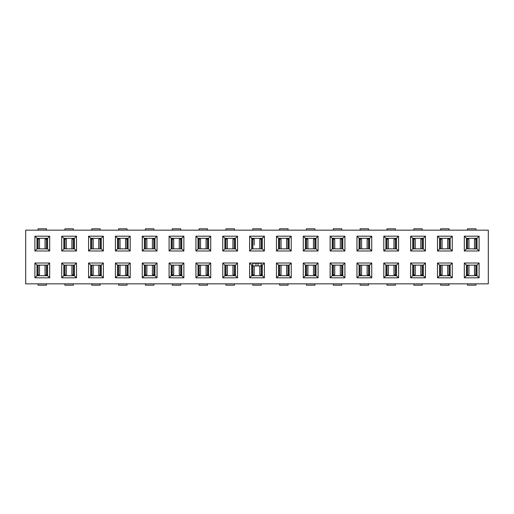 <?xml version="1.0" encoding="UTF-8"?>
<svg xmlns="http://www.w3.org/2000/svg" width="514" height="514" viewBox="0 0 514 514"><rect width="100%" height="100%" fill="white"/><g stroke="black" fill="none" stroke-linecap="round" stroke-linejoin="round"><path stroke-width="0.77" d="M39.514 265.134L39.514 274.778L37.837 275.176A1.054 0.578 -90 0 1 37.259 274.116L37.259 265.134M46.517 283.837L46.517 285.161L38.062 285.161L38.062 283.837M47.571 274.116L47.32 274.116A1.054 0.578 90 0 1 46.742 275.176L45.065 274.778L45.065 265.134M37.008 275.176L37.837 275.176M46.742 275.176L47.571 275.176M47.32 274.116L47.32 265.134M66.351 265.134L66.351 274.778L64.674 275.176A1.054 0.578 -90 0 1 64.096 274.116L64.096 265.134M73.354 283.837L73.354 285.161L64.899 285.161L64.899 283.837M74.414 274.116L74.157 274.116A1.054 0.578 90 0 1 73.586 275.176L71.902 274.778L71.902 265.134M63.845 275.176L64.674 275.176M73.586 275.176L74.414 275.176M74.157 274.116L74.157 265.134M93.195 265.134L93.195 274.778L91.511 275.176A1.054 0.578 -90 0 1 90.939 274.116L90.939 265.134M100.191 283.837L100.191 285.161L91.743 285.161L91.743 283.837M101.252 274.116L100.995 274.116A1.054 0.578 90 0 1 100.423 275.176L98.739 274.778L98.739 265.134M90.682 275.176L91.511 275.176M100.423 275.176L101.252 275.176M100.995 274.116L100.995 265.134M45.065 248.866L45.065 239.222L46.742 238.824A1.054 0.578 90 0 1 47.32 239.884L47.32 248.866M38.062 230.163L38.062 228.839L46.517 228.839L46.517 230.163M37.008 239.884L37.259 239.884A1.054 0.578 -90 0 1 37.837 238.824L39.514 239.222L39.514 248.866M47.571 238.824L46.742 238.824M37.837 238.824L37.008 238.824M37.259 239.884L37.259 248.866M71.902 248.866L71.902 239.222L73.586 238.824A1.054 0.578 90 0 1 74.157 239.884L74.157 248.866M64.899 230.163L64.899 228.839L73.354 228.839L73.354 230.163M63.845 239.884L64.096 239.884A1.054 0.578 -90 0 1 64.674 238.824L66.351 239.222L66.351 248.866M74.414 238.824L73.586 238.824M64.674 238.824L63.845 238.824M64.096 239.884L64.096 248.866M98.739 248.866L98.739 239.222L100.423 238.824A1.054 0.578 90 0 1 100.995 239.884L100.995 248.866M91.743 230.163L91.743 228.839L100.191 228.839L100.191 230.163M90.682 239.884L90.939 239.884A1.054 0.578 -90 0 1 91.511 238.824L93.195 239.222L93.195 248.866M101.252 238.824L100.423 238.824M91.511 238.824L90.682 238.824M90.939 239.884L90.939 248.866M120.032 265.134L120.032 274.778L118.348 275.176A1.054 0.578 -90 0 1 117.777 274.116L117.777 265.134M127.035 283.837L127.035 285.161L118.58 285.161L118.58 283.837M128.089 274.116L127.838 274.116A1.054 0.578 90 0 1 127.26 275.176L125.583 274.778L125.583 265.134M117.52 275.176L118.348 275.176M127.26 275.176L128.089 275.176M127.838 274.116L127.838 265.134M125.583 248.866L125.583 239.222L127.26 238.824A1.054 0.578 90 0 1 127.838 239.884L127.838 248.866M118.58 230.163L118.58 228.839L127.035 228.839L127.035 230.163M117.52 239.884L117.777 239.884A1.054 0.578 -90 0 1 118.348 238.824L120.032 239.222L120.032 248.866M128.089 238.824L127.26 238.824M118.348 238.824L117.52 238.824M117.777 239.884L117.777 248.866M146.869 265.134L146.869 274.778L145.192 275.176A1.054 0.578 -90 0 1 144.614 274.116L144.614 265.134M153.872 283.837L153.872 285.161L145.417 285.161L145.417 283.837M154.926 274.116L154.675 274.116A1.054 0.578 90 0 1 154.097 275.176L152.42 274.778L152.42 265.134M144.363 275.176L145.192 275.176M154.097 275.176L154.926 275.176M154.675 274.116L154.675 265.134M152.42 248.866L152.42 239.222L154.097 238.824A1.054 0.578 90 0 1 154.675 239.884L154.675 248.866M145.417 230.163L145.417 228.839L153.872 228.839L153.872 230.163M144.363 239.884L144.614 239.884A1.054 0.578 -90 0 1 145.192 238.824L146.869 239.222L146.869 248.866M154.926 238.824L154.097 238.824M145.192 238.824L144.363 238.824M144.614 239.884L144.614 248.866M173.706 265.134L173.706 274.778L172.029 275.176A1.054 0.578 -90 0 1 171.451 274.116L171.451 265.134M180.71 283.837L180.71 285.161L172.254 285.161L172.254 283.837M181.77 274.116L181.513 274.116A1.054 0.578 90 0 1 180.941 275.176L179.257 274.778L179.257 265.134M171.201 275.176L172.029 275.176M180.941 275.176L181.77 275.176M181.513 274.116L181.513 265.134M179.257 248.866L179.257 239.222L180.941 238.824A1.054 0.578 90 0 1 181.513 239.884L181.513 248.866M172.254 230.163L172.254 228.839L180.71 228.839L180.71 230.163M171.201 239.884L171.451 239.884A1.054 0.578 -90 0 1 172.029 238.824L173.706 239.222L173.706 248.866M181.77 238.824L180.941 238.824M172.029 238.824L171.201 238.824M171.451 239.884L171.451 248.866M200.55 265.134L200.55 274.778L198.867 275.176A1.054 0.578 -90 0 1 198.295 274.116L198.295 265.134M207.547 283.837L207.547 285.161L199.098 285.161L199.098 283.837M208.607 274.116L208.35 274.116A1.054 0.578 90 0 1 207.778 275.176L206.095 274.778L206.095 265.134M198.038 275.176L198.867 275.176M207.778 275.176L208.607 275.176M208.35 274.116L208.35 265.134M227.387 265.134L227.387 274.778L225.704 275.176A1.054 0.578 -90 0 1 225.132 274.116L225.132 265.134M234.39 283.837L234.39 285.161L225.935 285.161L225.935 283.837M235.444 274.116L235.194 274.116A1.054 0.578 90 0 1 234.615 275.176L232.938 274.778L232.938 265.134M224.875 275.176L225.704 275.176M234.615 275.176L235.444 275.176M235.194 274.116L235.194 265.134M254.224 265.931L254.224 274.778L252.547 275.176A1.054 0.578 -90 0 1 251.969 274.116L251.969 265.134M261.228 283.837L261.228 285.161L252.772 285.161L252.772 283.837M262.281 274.116L262.031 274.116A1.054 0.578 90 0 1 261.453 275.176L259.776 274.778L259.776 265.931M251.719 275.176L252.547 275.176M261.453 275.176L262.281 275.176M262.031 274.116L262.031 265.134M206.095 248.866L206.095 239.222L207.778 238.824A1.054 0.578 90 0 1 208.35 239.884L208.35 248.866M199.098 230.163L199.098 228.839L207.547 228.839L207.547 230.163M198.038 239.884L198.295 239.884A1.054 0.578 -90 0 1 198.867 238.824L200.55 239.222L200.55 248.866M208.607 238.824L207.778 238.824M198.867 238.824L198.038 238.824M198.295 239.884L198.295 248.866M232.938 248.866L232.938 239.222L234.615 238.824A1.054 0.578 90 0 1 235.194 239.884L235.194 248.866M225.935 230.163L225.935 228.839L234.39 228.839L234.39 230.163M224.875 239.884L225.132 239.884A1.054 0.578 -90 0 1 225.704 238.824L227.387 239.222L227.387 248.866M235.444 238.824L234.615 238.824M225.704 238.824L224.875 238.824M225.132 239.884L225.132 248.866M259.776 248.866L259.776 239.222L261.453 238.824A1.054 0.578 90 0 1 262.031 239.884L262.031 248.866M252.772 230.163L252.772 228.839L261.228 228.839L261.228 230.163M251.719 239.884L251.969 239.884A1.054 0.578 -90 0 1 252.547 238.824L254.224 239.222L254.224 245.101M262.281 238.824L261.453 238.824M252.547 238.824L251.719 238.824M251.969 239.884L251.969 248.866M281.062 265.134L281.062 274.778L279.385 275.176A1.054 0.578 -90 0 1 278.806 274.116L278.806 265.134M288.065 283.837L288.065 285.161L279.61 285.161L279.61 283.837M289.125 274.116L288.868 274.116A1.054 0.578 90 0 1 288.296 275.176L286.613 274.778L286.613 265.134M278.556 275.176L279.385 275.176M288.296 275.176L289.125 275.176M288.868 274.116L288.868 265.134M286.613 248.866L286.613 239.222L288.296 238.824A1.054 0.578 90 0 1 288.868 239.884L288.868 248.866M279.61 230.163L279.61 228.839L288.065 228.839L288.065 230.163M278.556 239.884L278.806 239.884A1.054 0.578 -90 0 1 279.385 238.824L281.062 239.222L281.062 248.866M289.125 238.824L288.296 238.824M279.385 238.824L278.556 238.824M278.806 239.884L278.806 248.866M307.905 265.134L307.905 274.778L306.222 275.176A1.054 0.578 -90 0 1 305.65 274.116L305.65 265.134M314.902 283.837L314.902 285.161L306.453 285.161L306.453 283.837M315.962 274.116L315.705 274.116A1.054 0.578 90 0 1 315.133 275.176L313.45 274.778L313.45 265.134M305.393 275.176L306.222 275.176M315.133 275.176L315.962 275.176M315.705 274.116L315.705 265.134M313.45 248.866L313.45 239.222L315.133 238.824A1.054 0.578 90 0 1 315.705 239.884L315.705 248.866M306.453 230.163L306.453 228.839L314.902 228.839L314.902 230.163M305.393 239.884L305.65 239.884A1.054 0.578 -90 0 1 306.222 238.824L307.905 239.222L307.905 248.866M315.962 238.824L315.133 238.824M306.222 238.824L305.393 238.824M305.65 239.884L305.65 248.866M334.743 265.134L334.743 274.778L333.059 275.176A1.054 0.578 -90 0 1 332.487 274.116L332.487 265.134M341.746 283.837L341.746 285.161L333.29 285.161L333.29 283.837M342.799 274.116L342.549 274.116A1.054 0.578 90 0 1 341.971 275.176L340.294 274.778L340.294 265.134M332.23 275.176L333.059 275.176M341.971 275.176L342.799 275.176M342.549 274.116L342.549 265.134M340.294 248.866L340.294 239.222L341.971 238.824A1.054 0.578 90 0 1 342.549 239.884L342.549 248.866M333.29 230.163L333.29 228.839L341.746 228.839L341.746 230.163M332.23 239.884L332.487 239.884A1.054 0.578 -90 0 1 333.059 238.824L334.743 239.222L334.743 248.866M342.799 238.824L341.971 238.824M333.059 238.824L332.23 238.824M332.487 239.884L332.487 248.866M361.58 265.134L361.58 274.778L359.903 275.176A1.054 0.578 -90 0 1 359.325 274.116L359.325 265.134M368.583 283.837L368.583 285.161L360.128 285.161L360.128 283.837M369.637 274.116L369.386 274.116A1.054 0.578 90 0 1 368.808 275.176L367.131 274.778L367.131 265.134M359.074 275.176L359.903 275.176M368.808 275.176L369.637 275.176M369.386 274.116L369.386 265.134M367.131 248.866L367.131 239.222L368.808 238.824A1.054 0.578 90 0 1 369.386 239.884L369.386 248.866M360.128 230.163L360.128 228.839L368.583 228.839L368.583 230.163M359.074 239.884L359.325 239.884A1.054 0.578 -90 0 1 359.903 238.824L361.58 239.222L361.58 248.866M369.637 238.824L368.808 238.824M359.903 238.824L359.074 238.824M359.325 239.884L359.325 248.866M388.417 265.134L388.417 274.778L386.74 275.176A1.054 0.578 -90 0 1 386.162 274.116L386.162 265.134M395.42 283.837L395.42 285.161L386.965 285.161L386.965 283.837M396.48 274.116L396.223 274.116A1.054 0.578 90 0 1 395.651 275.176L393.968 274.778L393.968 265.134M385.911 275.176L386.74 275.176M395.651 275.176L396.48 275.176M396.223 274.116L396.223 265.134M415.261 265.134L415.261 274.778L413.577 275.176A1.054 0.578 -90 0 1 413.005 274.116L413.005 265.134M422.257 283.837L422.257 285.161L413.809 285.161L413.809 283.837M423.318 274.116L423.061 274.116A1.054 0.578 90 0 1 422.489 275.176L420.805 274.778L420.805 265.134M412.748 275.176L413.577 275.176M422.489 275.176L423.318 275.176M423.061 274.116L423.061 265.134M393.968 248.866L393.968 239.222L395.651 238.824A1.054 0.578 90 0 1 396.223 239.884L396.223 248.866M386.965 230.163L386.965 228.839L395.42 228.839L395.42 230.163M385.911 239.884L386.162 239.884A1.054 0.578 -90 0 1 386.74 238.824L388.417 239.222L388.417 248.866M396.48 238.824L395.651 238.824M386.74 238.824L385.911 238.824M386.162 239.884L386.162 248.866M420.805 248.866L420.805 239.222L422.489 238.824A1.054 0.578 90 0 1 423.061 239.884L423.061 248.866M413.809 230.163L413.809 228.839L422.257 228.839L422.257 230.163M412.748 239.884L413.005 239.884A1.054 0.578 -90 0 1 413.577 238.824L415.261 239.222L415.261 248.866M423.318 238.824L422.489 238.824M413.577 238.824L412.748 238.824M413.005 239.884L413.005 248.866M442.098 265.134L442.098 274.778L440.414 275.176A1.054 0.578 -90 0 1 439.843 274.116L439.843 265.134M449.101 283.837L449.101 285.161L440.646 285.161L440.646 283.837M450.155 274.116L449.904 274.116A1.054 0.578 90 0 1 449.326 275.176L447.649 274.778L447.649 265.134M439.586 275.176L440.414 275.176M449.326 275.176L450.155 275.176M449.904 274.116L449.904 265.134M447.649 248.866L447.649 239.222L449.326 238.824A1.054 0.578 90 0 1 449.904 239.884L449.904 248.866M440.646 230.163L440.646 228.839L449.101 228.839L449.101 230.163M439.586 239.884L439.843 239.884A1.054 0.578 -90 0 1 440.414 238.824L442.098 239.222L442.098 248.866M450.155 238.824L449.326 238.824M440.414 238.824L439.586 238.824M439.843 239.884L439.843 248.866M468.935 265.134L468.935 274.778L467.258 275.176A1.054 0.578 -90 0 1 466.68 274.116L466.68 265.134M475.938 283.837L475.938 285.161L467.483 285.161L467.483 283.837M476.992 274.116L476.741 274.116A1.054 0.578 90 0 1 476.163 275.176L474.486 274.778L474.486 265.134M466.429 275.176L467.258 275.176M476.163 275.176L476.992 275.176M476.741 274.116L476.741 265.134M474.486 248.866L474.486 239.222L476.163 238.824A1.054 0.578 90 0 1 476.741 239.884L476.741 248.866M467.483 230.163L467.483 228.839L475.938 228.839L475.938 230.163M466.429 239.884L466.68 239.884A1.054 0.578 -90 0 1 467.258 238.824L468.935 239.222L468.935 248.866M476.992 238.824L476.163 238.824M467.258 238.824L466.429 238.824M466.68 239.884L466.68 248.866M476.992 265.134L479.106 263.02L479.106 277.817L464.315 277.817L464.315 263.02L479.106 263.02L479.106 277.817L464.315 277.817L466.429 275.703L476.992 275.703L479.106 277.817L476.992 275.703L476.992 265.134L466.429 265.134L464.315 263.02L479.106 263.02L476.992 265.134L466.429 265.134L466.429 275.703L476.992 275.703L476.992 265.134M488.3 283.837L25.7 283.837L25.7 230.163L25.7 283.837L488.3 283.837L488.3 230.163L25.7 230.163L488.3 230.163L488.3 283.837M452.269 263.02L452.269 277.817L437.478 277.817L437.478 263.02L452.269 263.02L452.269 277.817L437.478 277.817L439.586 275.703L450.155 275.703L452.269 277.817L450.155 275.703L450.155 265.134L452.269 263.02L437.478 263.02L439.586 265.134L439.586 275.703L450.155 275.703L450.155 265.134L439.586 265.134L437.478 263.02L437.478 277.817L439.586 275.703L439.586 265.134L450.155 265.134L452.269 263.02M425.431 263.02L425.431 277.817L410.635 277.817L410.635 263.02L425.431 263.02L425.431 277.817L410.635 277.817L412.748 275.703L423.318 275.703L425.431 277.817L423.318 275.703L423.318 265.134L425.431 263.02L410.635 263.02L412.748 265.134L412.748 275.703L423.318 275.703L423.318 265.134L412.748 265.134L410.635 263.02L410.635 277.817L412.748 275.703L412.748 265.134L423.318 265.134L425.431 263.02M398.588 263.02L398.588 277.817L383.797 277.817L383.797 263.02L398.588 263.02L398.588 277.817L383.797 277.817L385.911 275.703L396.48 275.703L398.588 277.817L396.48 275.703L396.48 265.134L398.588 263.02L383.797 263.02L385.911 265.134L385.911 275.703L396.48 275.703L396.48 265.134L385.911 265.134L383.797 263.02L383.797 277.817L385.911 275.703L385.911 265.134L396.48 265.134L398.588 263.02M371.75 263.02L371.75 277.817L356.96 277.817L356.96 263.02L371.75 263.02L371.75 277.817L356.96 277.817L359.074 275.703L369.637 275.703L371.75 277.817L369.637 275.703L369.637 265.134L371.75 263.02L356.96 263.02L359.074 265.134L359.074 275.703L369.637 275.703L369.637 265.134L359.074 265.134L356.96 263.02L356.96 277.817L359.074 275.703L359.074 265.134L369.637 265.134L371.75 263.02M344.913 263.02L344.913 277.817L330.123 277.817L330.123 263.02L344.913 263.02L344.913 277.817L330.123 277.817L332.23 275.703L342.799 275.703L344.913 277.817L342.799 275.703L342.799 265.134L344.913 263.02L330.123 263.02L332.23 265.134L332.23 275.703L342.799 275.703L342.799 265.134L332.23 265.134L330.123 263.02L330.123 277.817L332.23 275.703L332.23 265.134L342.799 265.134L344.913 263.02M318.076 263.02L318.076 277.817L303.279 277.817L303.279 263.02L318.076 263.02L318.076 277.817L303.279 277.817L305.393 275.703L315.962 275.703L318.076 277.817L315.962 275.703L315.962 265.134L318.076 263.02L303.279 263.02L305.393 265.134L305.393 275.703L315.962 275.703L315.962 265.134L305.393 265.134L303.279 263.02L303.279 277.817L305.393 275.703L305.393 265.134L315.962 265.134L318.076 263.02M291.232 263.02L291.232 277.817L276.442 277.817L276.442 263.02L291.232 263.02L291.232 277.817L276.442 277.817L278.556 275.703L289.125 275.703L291.232 277.817L289.125 275.703L289.125 265.134L291.232 263.02L276.442 263.02L278.556 265.134L278.556 275.703L289.125 275.703L289.125 265.134L278.556 265.134L276.442 263.02L276.442 277.817L278.556 275.703L278.556 265.134L289.125 265.134L291.232 263.02M264.395 263.02L264.395 277.817L249.605 277.817L249.605 263.02L264.395 263.02L264.395 277.817L249.605 277.817L251.719 275.703L262.281 275.703L264.395 277.817L262.281 275.703L262.281 265.134L264.395 263.02L249.605 263.02L251.719 265.134L251.719 275.703L262.281 275.703L262.281 265.134L261.228 265.134L262.281 265.134L264.395 263.02M237.558 263.02L237.558 277.817L222.768 277.817L222.768 263.02L237.558 263.02L237.558 277.817L222.768 277.817L224.875 275.703L235.444 275.703L237.558 277.817L235.444 275.703L235.444 265.134L237.558 263.02L222.768 263.02L224.875 265.134L224.875 275.703L235.444 275.703L235.444 265.134L224.875 265.134L222.768 263.02L222.768 277.817L224.875 275.703L224.875 265.134L235.444 265.134L237.558 263.02M210.721 263.02L210.721 277.817L195.924 277.817L195.924 263.02L210.721 263.02L210.721 277.817L195.924 277.817L198.038 275.703L208.607 275.703L210.721 277.817L208.607 275.703L208.607 265.134L210.721 263.02L195.924 263.02L198.038 265.134L198.038 275.703L208.607 275.703L208.607 265.134L198.038 265.134L195.924 263.02L195.924 277.817L198.038 275.703L198.038 265.134L208.607 265.134L210.721 263.02M183.877 263.02L183.877 277.817L169.087 277.817L169.087 263.02L183.877 263.02L183.877 277.817L169.087 277.817L171.201 275.703L181.77 275.703L183.877 277.817L181.77 275.703L181.77 265.134L183.877 263.02L169.087 263.02L171.201 265.134L171.201 275.703L181.77 275.703L181.77 265.134L171.201 265.134L169.087 263.02L169.087 277.817L171.201 275.703L171.201 265.134L181.77 265.134L183.877 263.02M157.04 263.02L157.04 277.817L142.249 277.817L142.249 263.02L157.04 263.02L157.04 277.817L142.249 277.817L144.363 275.703L154.926 275.703L157.04 277.817L154.926 275.703L154.926 265.134L157.04 263.02L142.249 263.02L144.363 265.134L144.363 275.703L154.926 275.703L154.926 265.134L144.363 265.134L142.249 263.02L142.249 277.817L144.363 275.703L144.363 265.134L154.926 265.134L157.04 263.02M130.203 263.02L130.203 277.817L115.412 277.817L115.412 263.02L130.203 263.02L130.203 277.817L115.412 277.817L117.52 275.703L128.089 275.703L130.203 277.817L128.089 275.703L128.089 265.134L130.203 263.02L115.412 263.02L117.52 265.134L117.52 275.703L128.089 275.703L128.089 265.134L117.52 265.134L115.412 263.02L115.412 277.817L117.52 275.703L117.52 265.134L128.089 265.134L130.203 263.02M103.365 263.02L103.365 277.817L88.569 277.817L88.569 263.02L103.365 263.02L103.365 277.817L88.569 277.817L90.682 275.703L101.252 275.703L103.365 277.817L101.252 275.703L101.252 265.134L103.365 263.02L88.569 263.02L90.682 265.134L90.682 275.703L101.252 275.703L101.252 265.134L90.682 265.134L88.569 263.02L88.569 277.817L90.682 275.703L90.682 265.134L101.252 265.134L103.365 263.02M76.522 263.02L76.522 277.817L61.731 277.817L61.731 263.02L76.522 263.02L76.522 277.817L61.731 277.817L63.845 275.703L74.414 275.703L76.522 277.817L74.414 275.703L74.414 265.134L76.522 263.02L61.731 263.02L63.845 265.134L63.845 275.703L74.414 275.703L74.414 265.134L63.845 265.134L61.731 263.02L61.731 277.817L63.845 275.703L63.845 265.134L74.414 265.134L76.522 263.02M49.685 263.02L49.685 277.817L34.894 277.817L34.894 263.02L49.685 263.02L49.685 277.817L34.894 277.817L37.008 275.703L47.571 275.703L49.685 277.817L47.571 275.703L47.571 265.134L37.008 265.134L34.894 263.02L49.685 263.02L47.571 265.134L37.008 265.134L37.008 275.703L47.571 275.703L47.571 265.134L49.685 263.02M464.315 236.183L479.106 236.183L479.106 250.98L464.315 250.98L464.315 236.183L466.429 238.297L466.429 248.866L476.992 248.866L476.992 238.297L479.106 236.183L479.106 250.98L476.992 248.866L476.992 238.297L466.429 238.297L466.429 248.866L476.992 248.866L479.106 250.98L464.315 250.98L466.429 248.866L464.315 250.98L464.315 236.183L479.106 236.183L476.992 238.297L466.429 238.297L464.315 236.183M437.478 236.183L452.269 236.183L452.269 250.98L437.478 250.98L437.478 236.183L439.586 238.297L439.586 248.866L450.155 248.866L450.155 238.297L452.269 236.183L452.269 250.98L450.155 248.866L450.155 238.297L439.586 238.297L439.586 248.866L450.155 248.866L452.269 250.98L437.478 250.98L439.586 248.866L437.478 250.98L437.478 236.183L452.269 236.183L450.155 238.297L439.586 238.297L437.478 236.183M410.635 236.183L425.431 236.183L425.431 250.98L410.635 250.98L410.635 236.183L412.748 238.297L412.748 248.866L423.318 248.866L423.318 238.297L425.431 236.183L425.431 250.98L423.318 248.866L423.318 238.297L412.748 238.297L412.748 248.866L423.318 248.866L425.431 250.98L410.635 250.98L412.748 248.866L410.635 250.98L410.635 236.183L425.431 236.183L423.318 238.297L412.748 238.297L410.635 236.183M383.797 236.183L398.588 236.183L398.588 250.98L383.797 250.98L383.797 236.183L385.911 238.297L385.911 248.866L396.48 248.866L396.48 238.297L398.588 236.183L398.588 250.98L396.48 248.866L396.48 238.297L385.911 238.297L385.911 248.866L396.48 248.866L398.588 250.98L383.797 250.98L385.911 248.866L383.797 250.98L383.797 236.183L398.588 236.183L396.48 238.297L385.911 238.297L383.797 236.183M356.96 236.183L371.75 236.183L371.75 250.98L356.96 250.98L356.96 236.183L359.074 238.297L359.074 248.866L369.637 248.866L369.637 238.297L371.75 236.183L371.75 250.98L369.637 248.866L369.637 238.297L359.074 238.297L359.074 248.866L369.637 248.866L371.75 250.98L356.96 250.98L359.074 248.866L356.96 250.98L356.96 236.183L371.75 236.183L369.637 238.297L359.074 238.297L356.96 236.183M330.123 236.183L344.913 236.183L344.913 250.98L330.123 250.98L330.123 236.183L332.23 238.297L332.23 248.866L342.799 248.866L342.799 238.297L344.913 236.183L344.913 250.98L342.799 248.866L342.799 238.297L332.23 238.297L332.23 248.866L342.799 248.866L344.913 250.98L330.123 250.98L332.23 248.866L330.123 250.98L330.123 236.183L344.913 236.183L342.799 238.297L332.23 238.297L330.123 236.183M303.279 236.183L318.076 236.183L318.076 250.98L303.279 250.98L303.279 236.183L305.393 238.297L305.393 248.866L315.962 248.866L315.962 238.297L318.076 236.183L318.076 250.98L315.962 248.866L315.962 238.297L305.393 238.297L305.393 248.866L315.962 248.866L318.076 250.98L303.279 250.98L305.393 248.866L303.279 250.98L303.279 236.183L318.076 236.183L315.962 238.297L305.393 238.297L303.279 236.183M276.442 236.183L291.232 236.183L291.232 250.98L276.442 250.98L276.442 236.183L278.556 238.297L278.556 248.866L289.125 248.866L289.125 238.297L291.232 236.183L291.232 250.98L289.125 248.866L289.125 238.297L278.556 238.297L278.556 248.866L289.125 248.866L291.232 250.98L276.442 250.98L278.556 248.866L276.442 250.98L276.442 236.183L291.232 236.183L289.125 238.297L278.556 238.297L276.442 236.183M249.605 236.183L264.395 236.183L264.395 250.98L249.605 250.98L249.605 236.183L251.719 238.297L251.719 248.866L262.281 248.866L262.281 238.297L264.395 236.183L264.395 250.98L262.281 248.866L262.281 238.297L251.719 238.297L251.719 248.866L262.281 248.866L264.395 250.98L249.605 250.98L251.719 248.866L249.605 250.98L249.605 236.183L264.395 236.183L262.281 238.297L251.719 238.297L249.605 236.183M222.768 236.183L237.558 236.183L237.558 250.98L222.768 250.98L222.768 236.183L224.875 238.297L224.875 248.866L235.444 248.866L235.444 238.297L237.558 236.183L237.558 250.98L235.444 248.866L235.444 238.297L224.875 238.297L224.875 248.866L235.444 248.866L237.558 250.98L222.768 250.98L224.875 248.866L222.768 250.98L222.768 236.183L237.558 236.183L235.444 238.297L224.875 238.297L222.768 236.183M195.924 236.183L210.721 236.183L210.721 250.98L195.924 250.98L195.924 236.183L198.038 238.297L198.038 248.866L208.607 248.866L208.607 238.297L210.721 236.183L210.721 250.98L208.607 248.866L208.607 238.297L198.038 238.297L198.038 248.866L208.607 248.866L210.721 250.98L195.924 250.98L198.038 248.866L195.924 250.98L195.924 236.183L210.721 236.183L208.607 238.297L198.038 238.297L195.924 236.183M169.087 236.183L183.877 236.183L183.877 250.98L169.087 250.98L169.087 236.183L171.201 238.297L171.201 248.866L181.77 248.866L181.77 238.297L183.877 236.183L183.877 250.98L181.77 248.866L181.77 238.297L171.201 238.297L171.201 248.866L181.77 248.866L183.877 250.98L169.087 250.98L171.201 248.866L169.087 250.98L169.087 236.183L183.877 236.183L181.77 238.297L171.201 238.297L169.087 236.183M142.249 236.183L157.04 236.183L157.04 250.98L142.249 250.98L142.249 236.183L144.363 238.297L144.363 248.866L154.926 248.866L154.926 238.297L157.04 236.183L157.04 250.98L154.926 248.866L154.926 238.297L144.363 238.297L144.363 248.866L154.926 248.866L157.04 250.98L142.249 250.98L144.363 248.866L142.249 250.98L142.249 236.183L157.04 236.183L154.926 238.297L144.363 238.297L142.249 236.183M115.412 236.183L130.203 236.183L130.203 250.98L115.412 250.98L115.412 236.183L117.52 238.297L117.52 248.866L128.089 248.866L128.089 238.297L130.203 236.183L130.203 250.98L128.089 248.866L128.089 238.297L117.52 238.297L117.52 248.866L128.089 248.866L130.203 250.98L115.412 250.98L117.52 248.866L115.412 250.98L115.412 236.183L130.203 236.183L128.089 238.297L117.52 238.297L115.412 236.183M88.569 236.183L103.365 236.183L103.365 250.98L88.569 250.98L88.569 236.183L90.682 238.297L90.682 248.866L101.252 248.866L101.252 238.297L103.365 236.183L103.365 250.98L101.252 248.866L101.252 238.297L90.682 238.297L90.682 248.866L101.252 248.866L103.365 250.98L88.569 250.98L90.682 248.866L88.569 250.98L88.569 236.183L103.365 236.183L101.252 238.297L90.682 238.297L88.569 236.183M61.731 236.183L76.522 236.183L76.522 250.98L61.731 250.98L61.731 236.183L63.845 238.297L63.845 248.866L74.414 248.866L74.414 238.297L76.522 236.183L76.522 250.98L74.414 248.866L74.414 238.297L63.845 238.297L63.845 248.866L74.414 248.866L76.522 250.98L61.731 250.98L63.845 248.866L61.731 250.98L61.731 236.183L76.522 236.183L74.414 238.297L63.845 238.297L61.731 236.183M34.894 236.183L49.685 236.183L49.685 250.98L34.894 250.98L34.894 236.183L37.008 238.297L37.008 248.866L47.571 248.866L47.571 238.297L49.685 236.183L49.685 250.98L47.571 248.866L47.571 238.297L37.008 238.297L37.008 248.866L47.571 248.866L49.685 250.98L34.894 250.98L37.008 248.866L34.894 250.98L34.894 236.183L49.685 236.183L47.571 238.297L37.008 238.297L34.894 236.183M252.772 265.134L251.719 265.134L249.605 263.02L249.605 277.817L251.719 275.703L251.719 265.134L252.772 265.134M261.228 265.931L258.054 265.931L258.054 263.29L261.228 263.29L261.228 265.931M255.946 265.931L252.772 265.931L252.772 263.29L255.946 263.29L255.946 265.931L258.054 265.931M255.946 263.29L258.054 263.29M466.429 265.134L464.315 263.02L464.315 277.817L466.429 275.703L466.429 265.134M34.894 277.817L34.894 263.02L37.008 265.134L37.008 275.703L34.894 277.817M38.171 275.176L38.171 265.134M46.408 265.134L46.408 275.176M65.008 275.176L65.008 265.134M73.245 265.134L73.245 275.176M91.852 275.176L91.852 265.134M100.082 265.134L100.082 275.176M46.408 238.824L46.408 248.866M38.171 248.866L38.171 238.824M73.245 238.824L73.245 248.866M65.008 248.866L65.008 238.824M100.082 238.824L100.082 248.866M91.852 248.866L91.852 238.824M118.689 275.176L118.689 265.134M126.926 265.134L126.926 275.176M126.926 238.824L126.926 248.866M118.689 248.866L118.689 238.824M145.526 275.176L145.526 265.134M153.763 265.134L153.763 275.176M153.763 238.824L153.763 248.866M145.526 248.866L145.526 238.824M172.363 275.176L172.363 265.134M180.6 265.134L180.6 275.176M180.6 238.824L180.6 248.866M172.363 248.866L172.363 238.824M199.207 275.176L199.207 265.134M207.438 265.134L207.438 275.176M226.044 275.176L226.044 265.134M234.281 265.134L234.281 275.176M252.882 275.176L252.882 265.931M261.118 265.931L261.118 275.176M207.438 238.824L207.438 248.866M199.207 248.866L199.207 238.824M234.281 238.824L234.281 248.866M226.044 248.866L226.044 238.824M261.118 238.824L261.118 248.866M252.882 248.866L252.882 238.824M279.719 275.176L279.719 265.134M287.956 265.134L287.956 275.176M287.956 238.824L287.956 248.866M279.719 248.866L279.719 238.824M306.562 275.176L306.562 265.134M314.793 265.134L314.793 275.176M314.793 238.824L314.793 248.866M306.562 248.866L306.562 238.824M333.4 275.176L333.4 265.134M341.637 265.134L341.637 275.176M341.637 238.824L341.637 248.866M333.4 248.866L333.4 238.824M360.237 275.176L360.237 265.134M368.474 265.134L368.474 275.176M368.474 238.824L368.474 248.866M360.237 248.866L360.237 238.824M387.074 275.176L387.074 265.134M395.311 265.134L395.311 275.176M413.918 275.176L413.918 265.134M422.148 265.134L422.148 275.176M395.311 238.824L395.311 248.866M387.074 248.866L387.074 238.824M422.148 238.824L422.148 248.866M413.918 248.866L413.918 238.824M440.755 275.176L440.755 265.134M448.992 265.134L448.992 275.176M448.992 238.824L448.992 248.866M440.755 248.866L440.755 238.824M467.592 275.176L467.592 265.134M475.829 265.134L475.829 275.176M475.829 238.824L475.829 248.866M467.592 248.866L467.592 238.824"/></g></svg>
